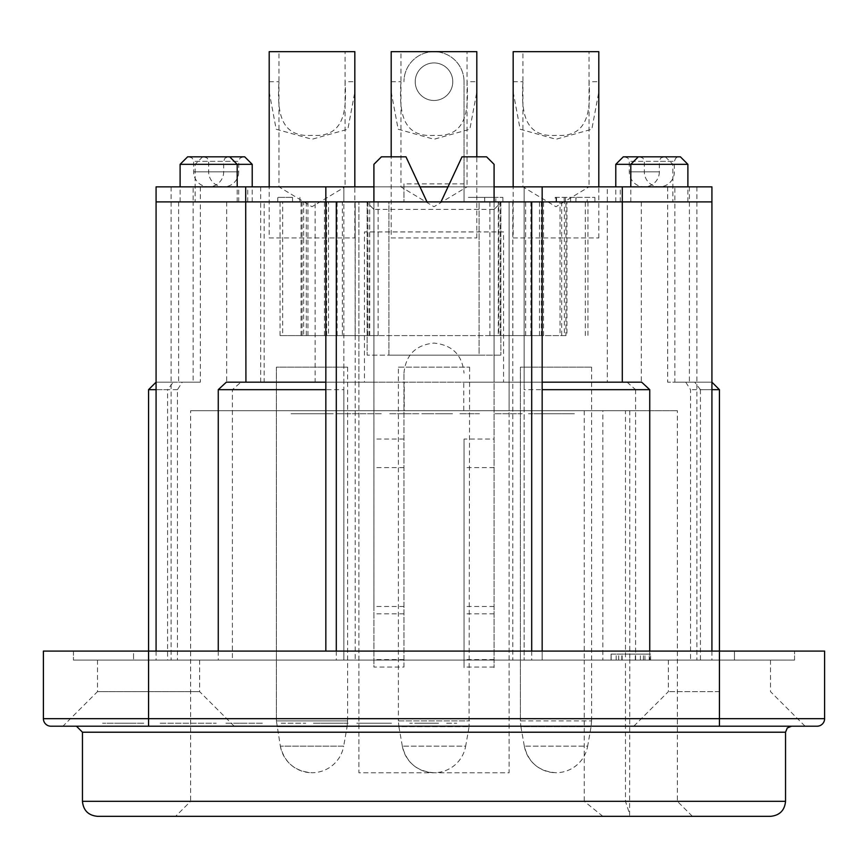 <?xml version="1.0" encoding="UTF-8"?>
<svg xmlns="http://www.w3.org/2000/svg" width="868" height="868" viewBox="0 0 868 868"><rect width="100%" height="100%" fill="white"/><g stroke="black" fill="none" stroke-linecap="round" stroke-linejoin="round"><path stroke-width="0.65" stroke-dasharray="4.34 3.25" d="M536.771 410.716L551.679 410.716L536.771 410.716M479.895 410.716L467.841 410.716L479.895 410.716M397.685 410.716L411.28 410.716L397.685 410.716M317.623 410.716L306.122 410.716L317.623 410.716M574.377 413.721L566.294 413.721L574.377 413.721M522.178 413.721L494.38 413.721L522.178 413.721M425.863 413.721L433.946 413.721L425.863 413.721M440.553 413.721L453.595 413.721L440.553 413.721M337.12 413.721L381.974 413.721L337.12 413.721M557.148 413.721L573.151 413.721L557.148 413.721M559.817 413.721L544.909 413.721L559.817 413.721M309.995 413.721L291.496 413.721L309.995 413.721M421.837 413.721L449.765 413.721L421.837 413.721M333.247 413.721L291.051 413.721L333.247 413.721M311.829 413.721L317.623 413.721L311.829 413.721M389.732 413.721L419.483 413.721L389.732 413.721M404.705 413.721L397.685 413.721L404.705 413.721M479.44 413.721L459.432 413.721L479.44 413.721M473.895 413.721L467.841 413.721L473.895 413.721M528.493 413.721L559.979 413.721L528.493 413.721M544.236 413.721L536.771 413.721L544.236 413.721M463.751 382.17L503.559 382.17L503.559 231.94L364.441 231.94L364.441 382.17L404.249 382.17L404.249 410.716L463.751 410.716L463.751 382.17L629.68 382.17L404.249 382.17M503.559 231.94L364.441 231.94M364.441 382.17L226.678 382.17L264.143 382.17L264.143 201.897L641.322 201.897L479.071 201.897L479.071 355.131L388.929 355.131L388.929 201.897L315.127 201.897L315.127 382.17L503.559 382.17M484.713 197.383L502.897 197.383L468.145 197.383L495.845 197.383L484.713 197.383L484.713 201.897L495.845 201.897L495.845 197.383M495.845 201.897L468.145 201.897L502.897 201.897L484.669 201.897L484.669 197.383M502.897 201.897L502.897 197.383M292.527 197.383L277.782 197.383L292.527 197.383L292.527 201.897L292.527 197.383M277.782 201.897L299.905 201.897L299.905 197.383L299.905 201.897L277.782 201.897L277.782 197.383M555.194 197.383L594.905 197.383L555.194 197.383L555.194 201.897L587.213 201.897L587.213 197.383M587.213 201.897L556.562 201.897L576.081 201.897L576.081 197.383M556.562 201.897L556.562 197.383M576.081 201.897L594.905 201.897L594.905 197.383L594.905 201.897L555.194 201.897M565.448 201.897L565.448 197.383M556.062 201.897L556.062 197.383M564.167 201.897L564.167 197.383M575.896 201.897L575.896 197.383M561.683 201.897L541.382 201.897L543.531 201.897L543.531 335.601L561.683 335.601L561.683 201.897L565.958 201.897L564.374 201.897L564.374 335.601L565.958 335.601L565.958 201.897M561.683 335.601L565.958 335.601M539.473 335.601L539.473 201.897L489.888 201.897L566.934 201.897L566.934 335.601L489.888 335.601L543.531 335.601M324.469 335.601L324.469 201.897L306.317 201.897L306.317 335.601L378.112 335.601L280.049 335.601L566.934 335.601M302.042 201.897L302.042 335.601L303.626 335.601L303.626 201.897L302.042 201.897L306.317 201.897M302.042 335.601L306.317 335.601M525.639 335.601L525.639 201.897L498.297 201.897L498.297 335.601L564.374 335.601M498.297 335.601L303.626 335.601M301.066 335.601L301.066 201.897L378.112 201.897L328.527 201.897L328.527 335.601M388.929 201.897L500.858 201.897L479.071 201.897L479.071 355.131L500.858 355.131L367.142 355.131L388.929 355.131L388.929 201.897M264.143 201.897L315.127 201.897M303.626 201.897L342.361 201.897L342.361 335.601M369.312 335.601L369.703 201.897L342.361 201.897M369.312 201.897L500.098 201.897L498.688 201.897L498.688 335.601M525.639 201.897L564.374 201.897M539.473 201.897L543.531 201.897M585.314 335.601L585.314 201.897L587.951 201.897L566.934 201.897M585.314 201.897L560.055 201.897L560.055 335.601M512.869 335.601L512.869 201.897L560.055 201.897M512.869 201.897L355.131 201.897L355.131 335.601M307.945 335.601L307.945 201.897L355.131 201.897M307.945 201.897L282.686 201.897L282.686 335.601M301.066 201.897L282.686 201.897M324.469 201.897L328.527 201.897M511.968 201.897L600.005 201.897L511.968 201.897M267.995 201.897L356.032 201.897L267.995 201.897M389.982 201.897L478.018 201.897L389.982 201.897M463.751 410.716L404.249 410.716M528.493 410.716L559.979 410.716L528.493 410.716M479.44 410.716L459.432 410.716L479.44 410.716M389.732 410.716L419.483 410.716L389.732 410.716M333.247 410.716L291.051 410.716L333.247 410.716M421.837 410.716L449.765 410.716L421.837 410.716M309.995 410.716L291.496 410.716L309.995 410.716M573.151 410.716L544.909 410.716L573.151 410.716M337.12 410.716L381.974 410.716L337.12 410.716M433.946 410.716L453.595 410.716L433.946 410.716M522.178 410.716L494.38 410.716L522.178 410.716M566.294 410.716L574.377 410.716L566.294 410.716M348.068 410.716L275.959 410.716L348.068 410.716M592.041 410.716L519.932 410.716L592.041 410.716M470.055 410.716L397.945 410.716L470.055 410.716M315.127 382.17L264.143 382.17M530.901 201.897L530.901 335.601M337.099 335.601L337.099 201.897M500.858 201.897L500.858 355.131L500.858 201.897M367.142 201.897L367.142 355.131L367.142 201.897M598.801 51.668L589.036 51.668L589.036 81.711C590.761 110.334 588.591 137.697 555.987 135.375C523.382 137.697 521.212 110.334 522.937 81.711L522.937 51.668L513.172 51.668M513.172 91.965L520.138 129.234L555.987 139.26L591.835 129.234L598.801 91.965M513.172 81.711L522.937 81.711L522.937 186.87L555.987 206.725L589.036 186.87L522.937 186.87L589.036 186.87L589.036 81.711L598.801 81.711M589.036 51.668L522.937 51.668M513.172 237.951L598.801 237.951L513.172 237.951L513.172 186.87M520.887 726.635L524.326 746.165C528.471 762.657 539.028 771.511 555.987 772.726A32.149 32.149 0 0 0 587.647 746.165L524.326 746.165L587.647 746.165L591.086 726.635M520.388 720.907L520.388 367.142L591.596 367.142L520.388 367.142L520.388 720.907L591.564 720.907L520.355 720.907L520.865 726.646L591.065 726.646L520.865 726.646M354.828 51.668L345.063 51.668L345.063 81.711C346.788 110.334 344.618 137.697 312.013 135.375C279.409 137.697 277.239 110.334 278.964 81.711L278.964 51.668L269.199 51.668M269.199 91.965L276.165 129.234L312.013 139.26L347.862 129.234L354.828 91.965M269.199 81.711L278.964 81.711L278.964 186.87L312.013 206.725L345.063 186.87L278.964 186.87L345.063 186.87L345.063 81.711L354.828 81.711M345.063 51.668L278.964 51.668M269.199 237.951L354.828 237.951L269.199 237.951L269.199 186.87M276.404 720.907L276.404 367.142L347.612 367.142L276.404 367.142L276.404 720.907L280.353 746.165C284.498 762.657 295.055 771.511 312.013 772.726A32.149 32.149 0 0 0 343.674 746.165L280.353 746.165L343.674 746.165L347.113 726.635L276.892 726.646L347.081 726.646L347.591 720.907L276.382 720.907L347.591 720.907M476.814 51.668L467.049 51.668L467.049 81.711C468.774 110.334 466.604 137.697 434 135.375C401.396 137.697 399.226 110.334 400.951 81.711L400.951 51.668L391.186 51.668M391.186 91.965L398.152 129.234L434 139.26L469.848 129.234L476.814 91.965M391.186 81.711L400.951 81.711L400.951 186.87L434 206.725L467.049 186.87L400.951 186.87L467.049 186.87L467.049 81.711L476.814 81.711M467.049 51.668L400.951 51.668M391.186 237.951L476.814 237.951L391.186 237.951L391.186 156.826M398.369 720.907L469.577 720.907L398.369 720.907L398.879 726.646L469.067 726.646L398.879 726.646L402.34 746.165C406.484 762.657 417.041 771.511 434 772.726A32.149 32.149 0 0 0 465.66 746.165L402.34 746.165L465.66 746.165L469.1 726.635M398.39 367.142L469.61 367.142L398.39 367.142L398.39 720.907M428.369 726.201L409.739 726.201L428.369 726.201M252.881 726.201L235.879 726.201L252.881 726.201M135.809 726.201L121.422 726.201L135.809 726.201M338.639 726.201L323.569 726.201L338.639 726.201M446.651 723.196L456.742 723.196L446.651 723.196M391.501 723.196L356.759 723.196L391.501 723.196M348.133 723.196L313.066 723.196L348.133 723.196M323.569 723.196L338.639 723.196L323.569 723.196M225.94 723.196L263.134 723.196L225.94 723.196M244.505 723.196L235.879 723.196L244.505 723.196M281.21 723.196L305.775 723.196L281.21 723.196M160.179 723.196L216.24 723.196L160.179 723.196M143.784 723.196L102.587 723.196L143.784 723.196M121.422 723.196L135.809 723.196L121.422 723.196M419.038 723.196L438.752 723.196L419.038 723.196M419.07 723.196L409.739 723.196L419.07 723.196M187.618 156.826L244.711 156.826M623.289 156.826L680.382 156.826M719.442 691.644L668.36 691.644L719.442 691.644M156.077 389.678L167.567 389.678L173.285 382.17L156.077 382.17L182.28 382.17L177.463 389.678L177.463 660.092L148.558 660.092L199.64 660.092L97.487 660.092L148.558 660.092L148.558 651.087L148.558 718.682L43.4 718.682A7.508 7.508 0 0 0 45.603 723.999A7.508 7.508 0 0 1 43.4 718.682L43.4 651.087L824.6 651.087L824.6 718.682A7.508 7.508 0 0 1 817.092 726.201L50.908 726.201A7.508 7.508 0 0 1 45.603 723.999A7.508 7.508 0 0 0 50.908 726.201M97.487 660.092L97.487 691.644L199.64 691.644L97.487 691.644L62.93 726.201L234.197 726.201L148.558 726.201L148.558 718.682L824.6 718.682M399.399 726.201L438.752 726.201L399.399 726.201M102.587 726.201L155.329 726.201L102.587 726.201M200.812 726.201L160.179 726.201L200.812 726.201M289.467 726.201L271.109 726.201L289.467 726.201M236.042 726.201L263.134 726.201L236.042 726.201M330.545 726.201L348.665 726.201L330.545 726.201M366.133 726.201L391.501 726.201L366.133 726.201M456.742 726.201L446.651 726.201L456.742 726.201M434 726.201L76.449 726.201L434 726.201M700.433 389.678L700.433 660.092L770.513 660.092L668.36 660.092L719.442 660.092L690.537 660.092L690.537 389.678L685.72 382.17L711.923 382.17L694.715 382.17L700.433 389.678L711.923 389.678M245.698 201.897L653.3 201.897L509.115 201.897L509.115 410.716L632.305 410.716L190.624 410.716L677.376 410.716L509.115 410.716L509.115 772.77L358.885 772.77L358.885 382.17L235.695 382.17L632.305 382.17L494.087 382.17L494.087 209.405L501.606 201.897L494.087 209.405L494.087 382.17L373.913 382.17L373.913 209.405L373.913 382.17L226.342 382.17M249.018 201.897L509.115 201.897L509.115 772.77L358.885 772.77L358.885 201.897L358.885 382.17L245.926 382.17M218.259 651.087L218.259 660.092L542.164 660.092L542.164 382.17L641.658 382.17M542.164 651.087L542.164 660.092L649.741 660.092L649.741 651.087M719.442 389.678L690.537 389.678M627.087 382.17L635.593 389.678L524.142 389.678L524.142 382.17L627.087 382.17L607.318 382.17L607.318 201.897L524.142 201.897L524.142 660.092L524.142 389.678M635.593 389.678L635.593 660.092L232.407 660.092L232.407 389.678L240.913 382.17L343.858 382.17L343.858 389.678L232.407 389.678M403.956 667.069L403.956 373.153L403.956 667.069L373.913 667.069L373.913 186.87L373.913 201.897L494.087 201.897L247.716 201.897L373.913 201.897L373.913 186.87L403.956 186.87L403.956 201.897L464.044 201.897L464.044 186.87L403.956 186.87L403.956 201.897L325.836 201.897L325.836 651.087M177.463 389.678L148.558 389.678M148.558 660.092L167.567 660.092L167.567 389.678M343.858 389.678L343.858 660.092L343.858 201.897L355.207 201.897L355.207 660.092M373.913 209.405L366.394 201.897L373.913 209.405L494.087 209.405M156.077 186.87L696.906 186.87L667.655 186.87L689.387 186.87L674.848 186.87L674.848 201.897L689.387 201.897L667.655 201.897L667.655 382.17L689.387 382.17L674.848 382.17L674.848 201.897L711.923 201.897L524.142 201.897L524.142 382.17L607.318 382.17M355.207 201.897L156.077 201.897L193.152 201.897L193.152 382.17L178.613 382.17L200.345 382.17L182.28 382.17M659.344 201.897L630.797 201.897L659.344 201.897C621.217 201.897 621.217 201.897 659.344 201.897C697.481 201.897 697.481 201.897 659.344 201.897M215.676 201.897L180.11 201.897L215.676 201.897M250.526 201.897L195.137 201.897L250.526 201.897M644.761 201.897L615.781 201.897L644.761 201.897M685.72 382.17L667.655 382.17M690.537 660.092L635.593 660.092M674.848 382.17L694.715 382.17M629.767 410.716L629.767 660.092L611.148 660.092L640.41 660.092L611.061 660.092L700.433 660.092M260.682 382.17L260.682 201.897L343.858 201.897L343.858 382.17L240.913 382.17M173.285 382.17L193.152 382.17M325.836 382.17L245.698 382.17M405.974 156.826L381.421 156.826L373.913 164.334L373.913 201.897L620.284 201.897L494.087 201.897L542.164 201.897L542.164 382.17M464.044 183.864L464.044 81.711L464.044 186.87L403.956 186.87L403.956 183.864L464.044 183.864L464.044 201.897L494.087 201.897L494.087 667.611L494.087 164.334L486.579 156.826L462.026 156.826M687.89 164.334L615.781 164.334M252.219 164.334L180.11 164.334M167.567 660.092L218.259 660.092M260.682 186.87L260.682 201.897L171.094 201.897L200.345 201.897L200.345 382.17M232.407 660.092L177.463 660.092M640.41 660.092L640.41 654.092L611.061 654.092L611.061 660.092L611.061 654.092L650.62 654.092L649.763 654.092L649.763 660.092L618.7 660.092L649.231 660.092L625.47 660.092L625.47 410.716M584.24 410.716L584.24 660.092L602.848 660.092L602.848 410.716M649.231 660.092L649.231 654.092L629.799 654.092L629.604 816.332L692.393 816.332L677.376 801.316L190.624 801.316L190.624 410.716M629.701 660.092L625.47 660.092L625.47 801.316L629.767 814.423M625.47 801.316L677.376 801.316L677.376 410.716M770.513 816.332L175.607 816.332L190.624 801.316L584.24 801.316L584.24 660.092M434 816.332L97.487 816.332M175.607 816.332L692.393 816.332M602.848 816.332L584.24 801.316M650.62 660.092L650.62 654.092M644.924 660.092L644.924 654.092M622.128 660.092L622.128 654.092M635.311 660.092L635.311 654.092M621.824 660.092L621.824 654.092M618.7 660.092L618.7 654.092M629.799 654.092L640.41 654.092M611.148 660.092L611.148 654.092M734.458 660.092L73.444 660.092L794.556 660.092L734.458 660.092L734.458 651.087L734.458 660.092M73.444 651.087L73.444 660.092L73.444 651.087L734.458 651.087L133.542 651.087L133.542 660.092L133.542 651.087L73.444 651.087M794.556 660.092L794.556 651.087L794.556 660.092M585.195 660.092L602.848 660.092M734.458 651.087L794.556 651.087L734.458 651.087M464.044 439.045L464.044 667.611L464.044 439.045L494.087 439.045M494.087 467.581L464.044 467.581M403.956 467.581L373.913 467.581M494.087 606.461L464.044 606.461M494.087 659.615L464.044 659.615M494.087 667.069L464.044 667.069M434 62.93A18.781 18.781 0 0 0 417.736 91.097A18.781 18.781 0 0 0 450.264 91.097A18.781 18.781 0 0 0 434 62.93A18.781 18.781 0 0 1 450.264 91.097A18.781 18.781 0 0 1 417.736 91.097A18.781 18.781 0 0 1 434 62.93M464.044 81.711A30.044 30.044 0 0 0 434 51.668A30.044 30.044 0 0 0 403.956 81.711A30.044 30.044 0 0 1 434 51.668A30.044 30.044 0 0 1 464.044 81.711M403.956 183.864L403.956 186.87M200.345 186.87L200.345 201.897L178.613 201.897L193.152 201.897L193.152 186.87M524.142 201.897L524.142 186.87L524.142 201.897M667.655 186.87L667.655 201.897L607.318 201.897L607.318 186.87M208.656 201.897L178.613 201.897L208.656 201.897M223.673 201.897C185.546 201.897 185.546 201.897 223.673 201.897C261.81 201.897 261.81 201.897 223.673 201.897M644.327 201.897C606.19 201.897 606.19 201.897 644.327 201.897C682.454 201.897 682.454 201.897 644.327 201.897M403.956 606.461L373.913 606.461L373.913 186.87L494.087 186.87L494.087 201.897L494.087 186.87L620.284 186.87L448.007 186.87M373.913 606.461L373.913 667.069M403.956 373.153C405.714 354.947 415.729 344.921 434 343.099C452.271 344.921 462.286 354.947 464.044 373.153M403.956 439.045L373.913 439.045M403.956 659.615L373.913 659.615M494.087 186.87L494.087 201.897L494.087 186.87L464.044 186.87M373.913 186.87L247.716 186.87L373.913 186.87L373.913 201.897L373.913 186.87L419.993 186.87M343.858 201.897L343.858 186.87L343.858 201.897M674.848 186.87L711.923 186.87M542.164 201.897L542.164 186.87M204.143 156.826L207.354 158.171L208.656 161.329L208.656 171.842A15.027 15.027 0 0 0 223.673 186.87C261.81 186.87 261.81 186.87 223.673 186.87C185.546 186.87 185.546 186.87 223.673 186.87A15.027 15.027 0 0 0 238.7 171.842L193.629 171.842L238.7 171.842L238.7 161.329L193.629 161.329L238.7 161.329L239.991 158.171L243.203 156.826M624.797 156.826L628.009 158.171L629.3 161.329L629.3 171.842A15.027 15.027 0 0 0 644.327 186.87C682.454 186.87 682.454 186.87 644.327 186.87C606.19 186.87 606.19 186.87 644.327 186.87A15.027 15.027 0 0 0 659.344 171.842L629.3 171.842L659.344 171.842L659.344 161.329L674.371 161.329L629.3 161.329L659.344 161.329L660.646 158.171L663.857 156.826M639.814 156.826L643.025 158.171L644.327 161.329L644.327 171.842A15.027 15.027 0 0 0 659.344 186.87C697.481 186.87 697.481 186.87 659.344 186.87C621.217 186.87 621.217 186.87 659.344 186.87A15.027 15.027 0 0 0 674.371 171.842L674.371 161.329L675.662 158.171L678.874 156.826M570.58 201.897L570.58 197.383M531.704 651.087L531.704 660.092M336.296 651.087L336.296 660.092M512.793 201.897L512.793 660.092M82.46 801.316L785.54 801.316M785.54 732.212L82.46 732.212M719.442 726.201L719.442 660.092M822.397 723.999A7.508 7.508 0 0 1 817.092 726.201M643.394 660.092L643.394 654.092M616.171 660.092L616.171 654.092M494.087 613.828L464.044 613.828M403.956 613.828L373.913 613.828M226.678 201.897L226.678 382.17M641.322 201.897L641.322 382.17M541.382 335.601L541.382 201.897M489.888 335.601L489.888 201.897M326.618 335.601L326.618 201.897M378.112 335.601L378.112 201.897M587.951 201.897L587.951 335.601M280.049 335.601L280.049 201.897M369.703 335.601L369.703 201.897M500.098 335.601L500.098 201.897M367.902 335.601L367.902 201.897M598.801 237.951L598.801 186.87M591.564 720.907L591.065 726.646M591.596 367.142L591.596 720.907M524.326 746.165A32.149 32.149 0 0 0 555.987 772.726M354.828 237.951L354.828 186.87M347.612 367.142L347.612 720.907M280.353 746.165A32.149 32.149 0 0 0 312.013 772.726M476.814 237.951L476.814 156.826M469.61 367.142L469.067 726.646M402.34 746.165A32.149 32.149 0 0 0 434 772.726M189.126 156.826L192.338 158.171L193.629 161.329L193.629 171.842A15.027 15.027 0 0 0 208.656 186.87A15.027 15.027 0 0 0 223.673 171.842L223.673 161.329L224.975 158.171L228.186 156.826M668.36 660.092L668.36 691.644L633.803 726.201M770.513 660.092L770.513 691.644L805.07 726.201M199.64 660.092L199.64 691.644L234.197 726.201M696.906 186.87L696.906 660.092M711.923 651.087L711.923 660.092M665.355 156.826L672.863 164.334L672.863 201.897M615.781 201.897L615.781 186.87M202.645 156.826L195.137 164.334L195.137 201.897M252.219 201.897L252.219 186.87M237.203 201.897L237.203 186.87M180.11 201.897L180.11 186.87M687.89 201.897L687.89 186.87M630.797 201.897L630.797 186.87M689.387 186.87L689.387 382.17M156.077 651.087L156.077 660.092M178.613 201.897L178.613 382.17M171.094 186.87L171.094 660.092M620.284 201.897L620.284 186.87M247.716 201.897L247.716 186.87M238.7 201.897L238.7 186.87"/><path stroke-width="1.3" d="M598.801 91.965L598.801 51.668L513.172 51.668L513.172 91.965M513.172 186.87L513.172 81.711M354.828 91.965L354.828 51.668L269.199 51.668L269.199 91.965M269.199 186.87L269.199 81.711M476.814 91.965L476.814 51.668L391.186 51.668L391.186 91.965M391.186 156.826L391.186 81.711M50.908 726.201A7.508 7.508 0 0 1 45.603 723.999A7.508 7.508 0 0 0 50.908 726.201L817.092 726.201A7.508 7.508 0 0 0 824.6 718.682L824.6 651.087L43.4 651.087L43.4 718.682A7.508 7.508 0 0 0 45.603 723.999A7.508 7.508 0 0 1 43.4 718.682L148.558 718.682L148.558 389.678L156.077 389.678M719.442 726.201L719.442 718.682L148.558 718.682L148.558 726.201L62.93 726.201M542.164 389.678L649.741 389.678L641.658 382.17L542.164 382.17M649.741 651.087L649.741 389.678M711.923 389.678L719.442 389.678L719.442 718.682L824.6 718.682M325.836 382.17L226.342 382.17L218.259 389.678L325.836 389.678M218.259 389.678L218.259 651.087M542.164 651.087L542.164 201.897L325.836 201.897L325.836 651.087M622.302 382.17L622.302 201.897L542.164 201.897L711.923 201.897L711.923 651.087M156.077 651.087L156.077 201.897L325.836 201.897L325.836 186.87L156.077 186.87L156.077 201.897L245.698 201.897L245.926 382.17M249.018 201.897L325.836 201.897L325.836 186.87L373.913 186.87L373.913 164.334L381.421 156.826L405.974 156.826L426.991 201.897L405.974 156.826M462.026 156.826L441.009 201.897L462.026 156.826L486.579 156.826L494.087 164.334L494.087 201.897L494.087 186.87L711.923 186.87L711.923 201.897L622.302 201.897L622.302 186.87M638.316 156.826L623.289 156.826L615.781 164.334L687.89 164.334L680.382 156.826L638.316 156.826L630.797 164.334L630.797 186.87M244.711 156.826L187.618 156.826L180.11 164.334L252.219 164.334L244.711 156.826M97.487 816.332L770.513 816.332C779.638 815.443 784.65 810.441 785.54 801.316L82.46 801.316C83.35 810.441 88.362 815.443 97.487 816.332M629.604 816.332L434 816.332M448.007 186.87L419.993 186.87M373.913 201.897L373.913 186.87M245.698 201.897L245.698 186.87M542.164 201.897L542.164 186.87M494.087 201.897L494.087 186.87M531.704 201.897L531.704 651.087M336.296 201.897L336.296 651.087M82.46 801.316L82.46 732.212L785.54 732.212L787.298 727.959L791.551 726.201M817.092 726.201A7.508 7.508 0 0 0 822.397 723.999M598.801 186.87L598.801 81.711M354.828 186.87L354.828 81.711M476.814 156.826L476.814 81.711M711.923 382.17L719.442 389.678M156.077 382.17L148.558 389.678M615.781 186.87L615.781 164.334M252.219 186.87L252.219 164.334M229.684 156.826L237.203 164.334L237.203 186.87M180.11 186.87L180.11 164.334M687.89 186.87L687.89 164.334M82.46 732.212L76.449 726.201M785.54 801.316L785.54 732.212"/></g></svg>
